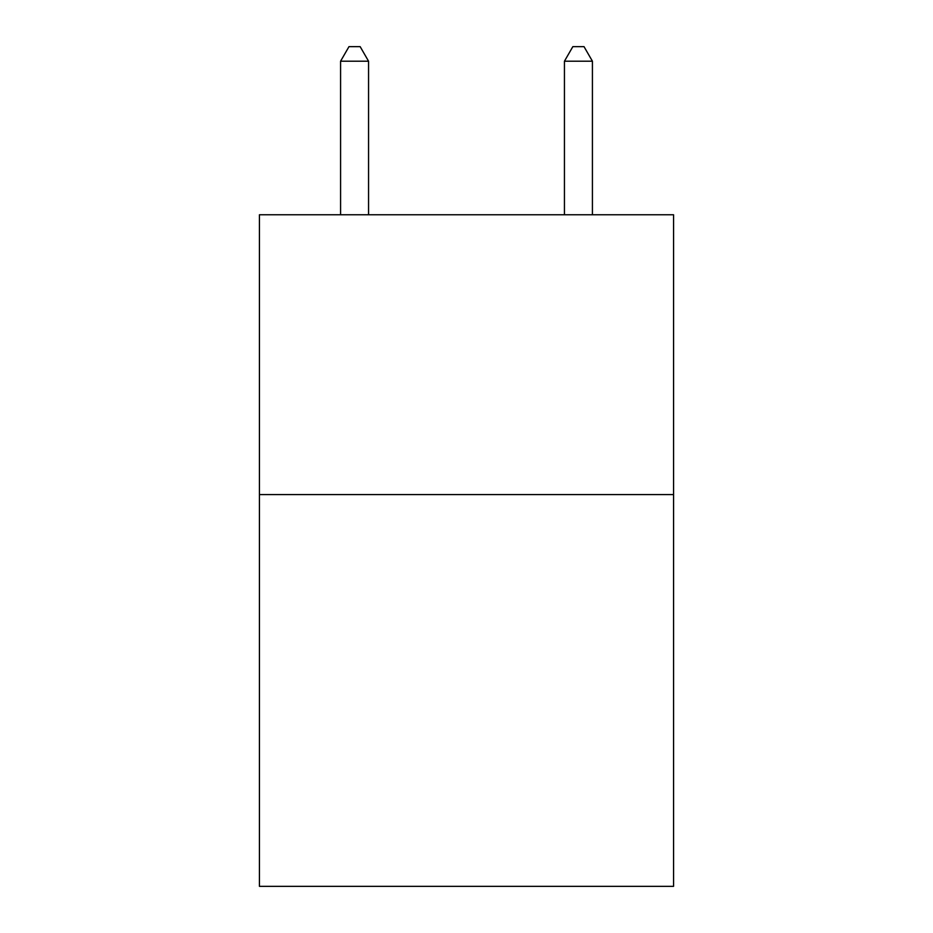 <?xml version="1.0" encoding="UTF-8"?>
<svg xmlns="http://www.w3.org/2000/svg" width="933" height="933" viewBox="0 0 933 933"><rect width="100%" height="100%" fill="white"/><g stroke="black" fill="none" stroke-linecap="round" stroke-linejoin="round"><path stroke-width="1.4" d="M673.568 494.595L673.568 886.35L259.432 886.35L259.432 214.765L673.568 214.765L673.568 494.595L259.432 494.595M368.558 214.765L368.558 61.205L340.58 61.205L340.58 214.765M340.58 61.205L348.977 46.65L360.161 46.65L368.558 61.205M592.42 214.765L592.42 61.205L564.442 61.205L564.442 214.765M564.442 61.205L572.839 46.65L584.023 46.65L592.42 61.205"/></g></svg>
